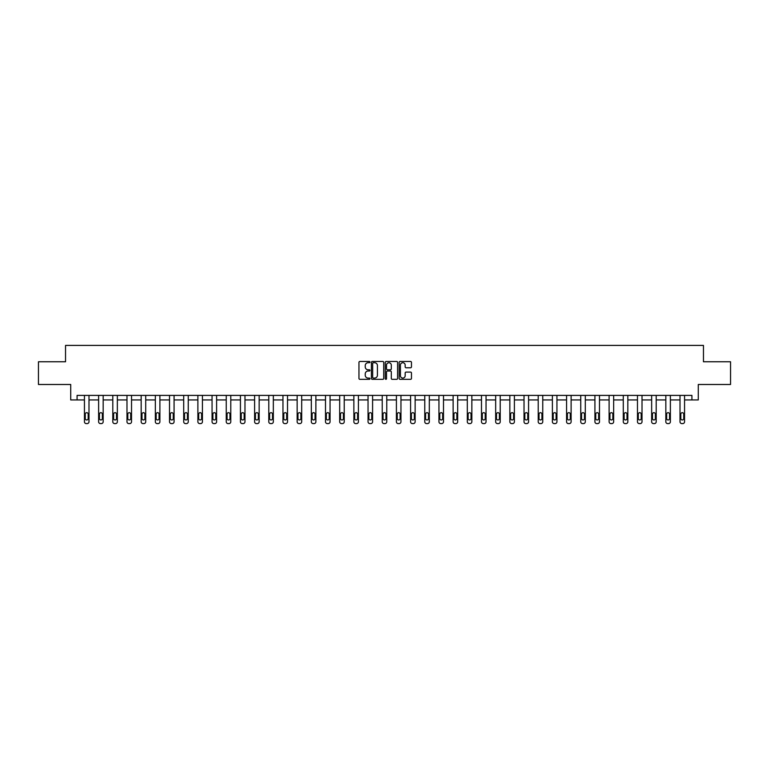 <?xml version="1.0" encoding="UTF-8"?>
<svg xmlns="http://www.w3.org/2000/svg" width="769" height="769" viewBox="0 0 769 769"><rect width="100%" height="100%" fill="white"/><g stroke="black" fill="none" stroke-linecap="round" stroke-linejoin="round"><path stroke-width="1.15" d="M369.956 362.103A0.625 0.625 0 0 0 369.331 361.478L359.854 361.478A0.894 0.894 0 0 0 358.96 362.372L358.96 378.435A0.894 0.894 0 0 0 359.854 379.328L369.331 379.328A0.625 0.625 0 0 0 369.956 378.704A0.625 0.625 0 0 0 369.331 378.079L368.101 378.079A2.855 2.855 0 0 1 365.246 375.224L365.246 373.878A2.855 2.855 0 0 1 368.101 371.023L369.331 371.023A0.625 0.625 0 0 0 369.956 370.398A0.625 0.625 0 0 0 369.331 369.774L368.101 369.774A2.855 2.855 0 0 1 365.246 366.919L365.246 365.583A2.855 2.855 0 0 1 368.101 362.728L369.331 362.728A0.625 0.625 0 0 0 369.956 362.103M410.579 367.774A0.894 0.894 0 0 0 411.463 366.88L411.463 362.372A0.894 0.894 0 0 0 410.579 361.478L400.043 361.478A0.894 0.894 0 0 0 399.159 362.372L399.159 378.435A0.894 0.894 0 0 0 400.043 379.328L410.579 379.328A0.894 0.894 0 0 0 411.463 378.435L411.463 372.994A0.894 0.894 0 0 0 410.579 372.1L406.07 372.1A0.894 0.894 0 0 0 405.176 372.994L405.176 375.685A2.384 2.384 0 0 1 402.793 378.079A2.384 2.384 0 0 1 400.409 375.685L400.409 365.112A2.384 2.384 0 0 1 402.793 362.728A2.384 2.384 0 0 1 405.176 365.112L405.176 366.88A0.894 0.894 0 0 0 406.07 367.774L410.579 367.774M77.083 399.947L77.083 395.401L691.917 395.401L691.917 399.947L698.281 399.947L698.281 384.49L730.55 384.49L730.55 361.766L703.462 361.766L703.462 345.406L65.538 345.406L65.538 361.766L38.45 361.766L38.45 384.49L70.719 384.49L70.719 399.947L84.446 399.947L84.446 421.777A1.817 1.817 174 0 0 86.263 423.594L87.176 423.594A1.817 1.817 174 0 0 88.993 421.777L88.993 395.401M383.721 362.372A0.894 0.894 0 0 0 382.827 361.478L372.302 361.478A0.894 0.894 0 0 0 371.408 362.372L371.408 378.435A0.894 0.894 0 0 0 372.302 379.328L382.827 379.328A0.894 0.894 0 0 0 383.721 378.435L383.721 362.372M386.173 361.478L396.698 361.478A0.894 0.894 0 0 1 397.592 362.372L397.592 378.435A0.894 0.894 0 0 1 396.698 379.328L392.2 379.328A0.894 0.894 0 0 1 391.306 378.435L391.306 371.917A0.894 0.894 0 0 0 390.412 371.023L387.422 371.023A0.894 0.894 0 0 0 386.528 371.917L386.528 378.704A0.625 0.625 0 0 1 385.903 379.328A0.625 0.625 0 0 1 385.279 378.704L385.279 362.372A0.894 0.894 0 0 1 386.173 361.478M88.993 399.947L98.624 399.947L98.624 421.777A1.817 1.817 174 0 0 100.441 423.594L101.354 423.594A1.817 1.817 174 0 0 103.171 421.777L103.171 395.401M103.171 399.947L112.803 399.947L112.803 421.777A1.817 1.817 174 0 0 114.619 423.594L115.533 423.594A1.817 1.817 174 0 0 117.349 421.777L117.349 395.401M117.349 399.947L126.981 399.947L126.981 421.777A1.817 1.817 174 0 0 128.808 423.594L129.711 423.594A1.817 1.817 174 0 0 131.528 421.777L131.528 395.401M131.528 399.947L141.169 399.947L141.169 421.777A1.817 1.817 174 0 0 142.986 423.594L143.89 423.594A1.817 1.817 174 0 0 145.706 421.777L145.706 395.401M145.706 399.947L155.348 399.947L155.348 421.777A1.817 1.817 174 0 0 157.164 423.594L158.068 423.594A1.817 1.817 174 0 0 159.894 421.777L159.894 395.401M159.894 399.947L169.526 399.947L169.526 421.777A1.817 1.817 174 0 0 171.343 423.594L172.256 423.594A1.817 1.817 174 0 0 174.073 421.777L174.073 395.401M174.073 399.947L183.704 399.947L183.704 421.777A1.817 1.817 174 0 0 185.521 423.594L186.434 423.594A1.817 1.817 174 0 0 188.251 421.777L188.251 395.401M188.251 399.947L197.883 399.947L197.883 421.777A1.817 1.817 174 0 0 199.7 423.594L200.613 423.594A1.817 1.817 174 0 0 202.43 421.777L202.43 395.401M202.43 399.947L212.061 399.947L212.061 421.777A1.817 1.817 174 0 0 213.888 423.594L214.791 423.594A1.817 1.817 174 0 0 216.608 421.777L216.608 395.401M216.608 399.947L226.249 399.947L226.249 421.777A1.817 1.817 174 0 0 228.066 423.594L228.97 423.594A1.817 1.817 174 0 0 230.787 421.777L230.787 395.401M230.787 399.947L240.428 399.947L240.428 421.777A1.817 1.817 174 0 0 242.245 423.594L243.158 423.594A1.817 1.817 174 0 0 244.975 421.777L244.975 395.401M244.975 399.947L254.606 399.947L254.606 421.777A1.817 1.817 174 0 0 256.423 423.594L257.336 423.594A1.817 1.817 174 0 0 259.153 421.777L259.153 395.401M259.153 399.947L268.785 399.947L268.785 421.777A1.817 1.817 174 0 0 270.601 423.594L271.515 423.594A1.817 1.817 174 0 0 273.331 421.777L273.331 395.401M273.331 399.947L282.963 399.947L282.963 421.777A1.817 1.817 174 0 0 284.78 423.594L285.693 423.594A1.817 1.817 174 0 0 287.51 421.777L287.51 395.401M287.51 399.947L297.151 399.947L297.151 421.777A1.817 1.817 174 0 0 298.968 423.594L299.872 423.594A1.817 1.817 174 0 0 301.688 421.777L301.688 395.401M301.688 399.947L311.33 399.947L311.33 421.777A1.817 1.817 174 0 0 313.146 423.594L314.05 423.594A1.817 1.817 174 0 0 315.876 421.777L315.876 395.401M315.876 399.947L325.508 399.947L325.508 421.777A1.817 1.817 174 0 0 327.325 423.594L328.238 423.594A1.817 1.817 174 0 0 330.055 421.777L330.055 395.401M330.055 399.947L339.687 399.947L339.687 421.777A1.817 1.817 174 0 0 341.503 423.594L342.416 423.594A1.817 1.817 174 0 0 344.233 421.777L344.233 395.401M344.233 399.947L353.865 399.947L353.865 421.777A1.817 1.817 174 0 0 355.682 423.594L356.595 423.594A1.817 1.817 174 0 0 358.412 421.777L358.412 395.401M358.412 399.947L368.043 399.947L368.043 421.777A1.817 1.817 174 0 0 369.87 423.594L370.773 423.594A1.817 1.817 174 0 0 372.59 421.777L372.59 395.401M372.59 399.947L382.231 399.947L382.231 421.777A1.817 1.817 174 0 0 384.048 423.594L384.952 423.594A1.817 1.817 174 0 0 386.769 421.777L386.769 395.401M386.769 399.947L396.41 399.947L396.41 421.777A1.817 1.817 174 0 0 398.227 423.594L399.13 423.594A1.817 1.817 174 0 0 400.957 421.777L400.957 395.401M400.957 399.947L410.588 399.947L410.588 421.777A1.817 1.817 174 0 0 412.405 423.594L413.318 423.594A1.817 1.817 174 0 0 415.135 421.777L415.135 395.401M415.135 399.947L424.767 399.947L424.767 421.777A1.817 1.817 174 0 0 426.584 423.594L427.497 423.594A1.817 1.817 174 0 0 429.313 421.777L429.313 395.401M429.313 399.947L438.945 399.947L438.945 421.777A1.817 1.817 174 0 0 440.762 423.594L441.675 423.594A1.817 1.817 174 0 0 443.492 421.777L443.492 395.401M443.492 399.947L453.124 399.947L453.124 421.777A1.817 1.817 174 0 0 454.95 423.594L455.854 423.594A1.817 1.817 174 0 0 457.67 421.777L457.67 395.401M457.67 399.947L467.312 399.947L467.312 421.777A1.817 1.817 174 0 0 469.128 423.594L470.032 423.594A1.817 1.817 174 0 0 471.849 421.777L471.849 395.401M471.849 399.947L481.49 399.947L481.49 421.777A1.817 1.817 174 0 0 483.307 423.594L484.22 423.594A1.817 1.817 174 0 0 486.037 421.777L486.037 395.401M486.037 399.947L495.669 399.947L495.669 421.777A1.817 1.817 174 0 0 497.485 423.594L498.399 423.594A1.817 1.817 174 0 0 500.215 421.777L500.215 395.401M500.215 399.947L509.847 399.947L509.847 421.777A1.817 1.817 174 0 0 511.664 423.594L512.577 423.594A1.817 1.817 174 0 0 514.394 421.777L514.394 395.401M514.394 399.947L524.025 399.947L524.025 421.777A1.817 1.817 174 0 0 525.842 423.594L526.755 423.594A1.817 1.817 174 0 0 528.572 421.777L528.572 395.401M528.572 399.947L538.213 399.947L538.213 421.777A1.817 1.817 174 0 0 540.03 423.594L540.934 423.594A1.817 1.817 174 0 0 542.751 421.777L542.751 395.401M542.751 399.947L552.392 399.947L552.392 421.777A1.817 1.817 174 0 0 554.209 423.594L555.112 423.594A1.817 1.817 174 0 0 556.939 421.777L556.939 395.401M556.939 399.947L566.57 399.947L566.57 421.777A1.817 1.817 174 0 0 568.387 423.594L569.3 423.594A1.817 1.817 174 0 0 571.117 421.777L571.117 395.401M571.117 399.947L580.749 399.947L580.749 421.777A1.817 1.817 174 0 0 582.566 423.594L583.479 423.594A1.817 1.817 174 0 0 585.296 421.777L585.296 395.401M585.296 399.947L594.927 399.947L594.927 421.777A1.817 1.817 174 0 0 596.744 423.594L597.657 423.594A1.817 1.817 174 0 0 599.474 421.777L599.474 395.401M599.474 399.947L609.106 399.947L609.106 421.777A1.817 1.817 174 0 0 610.932 423.594L611.836 423.594A1.817 1.817 174 0 0 613.652 421.777L613.652 395.401M613.652 399.947L623.294 399.947L623.294 421.777A1.817 1.817 174 0 0 625.11 423.594L626.014 423.594A1.817 1.817 174 0 0 627.831 421.777L627.831 395.401M627.831 399.947L637.472 399.947L637.472 421.777A1.817 1.817 174 0 0 639.289 423.594L640.192 423.594A1.817 1.817 174 0 0 642.019 421.777L642.019 395.401M642.019 399.947L651.651 399.947L651.651 421.777A1.817 1.817 174 0 0 653.467 423.594L654.381 423.594A1.817 1.817 174 0 0 656.197 421.777L656.197 395.401M656.197 399.947L665.829 399.947L665.829 421.777A1.817 1.817 174 0 0 667.646 423.594L668.559 423.594A1.817 1.817 174 0 0 670.376 421.777L670.376 395.401M670.376 399.947L680.007 399.947L680.007 421.777A1.817 1.817 174 0 0 681.824 423.594L682.737 423.594A1.817 1.817 174 0 0 684.554 421.777L684.554 395.401M684.554 399.947L691.917 399.947M373.282 362.728A0.625 0.625 0 0 0 372.657 363.353L372.657 377.454A0.625 0.625 0 0 0 373.282 378.079L374.57 378.079A2.855 2.855 0 0 0 377.425 375.224L377.425 365.583A2.855 2.855 0 0 0 374.57 362.728L373.282 362.728M391.306 365.16A2.384 2.384 0 0 0 388.912 362.776A2.384 2.384 0 0 0 386.528 365.16L386.528 368.889A0.894 0.894 0 0 0 387.422 369.774L390.412 369.774A0.894 0.894 0 0 0 391.306 368.889L391.306 365.16M85.263 418.509A1.451 1.451 6 0 0 86.714 419.961A1.451 1.451 6 0 0 88.175 418.509A1.451 1.451 -6 0 1 86.714 419.961A1.451 1.451 -6 0 1 85.263 418.509L85.263 414.145A1.451 1.451 -6 0 1 86.714 412.684A1.451 1.451 -6 0 1 88.175 414.145A1.451 1.451 6 0 0 86.714 412.684A1.451 1.451 6 0 0 85.263 414.145M84.446 395.401L84.446 421.777M88.175 414.145L88.175 418.509M99.441 418.509A1.451 1.451 6 0 0 100.893 419.961A1.451 1.451 6 0 0 102.354 418.509A1.451 1.451 -6 0 1 100.893 419.961A1.451 1.451 -6 0 1 99.441 418.509L99.441 414.145A1.451 1.451 -6 0 1 100.893 412.684A1.451 1.451 -6 0 1 102.354 414.145A1.451 1.451 6 0 0 100.893 412.684A1.451 1.451 6 0 0 99.441 414.145M113.62 418.509A1.451 1.451 6 0 0 115.081 419.961A1.451 1.451 6 0 0 116.532 418.509A1.451 1.451 -6 0 1 115.081 419.961A1.451 1.451 -6 0 1 113.62 418.509L113.62 414.145A1.451 1.451 -6 0 1 115.081 412.684A1.451 1.451 -6 0 1 116.532 414.145A1.451 1.451 6 0 0 115.081 412.684A1.451 1.451 6 0 0 113.62 414.145M98.624 395.401L98.624 421.777M102.354 414.145L102.354 418.509M112.803 395.401L112.803 421.777M116.532 414.145L116.532 418.509M127.808 418.509A1.451 1.451 6 0 0 129.259 419.961A1.451 1.451 6 0 0 130.711 418.509A1.451 1.451 -6 0 1 129.259 419.961A1.451 1.451 -6 0 1 127.808 418.509L127.808 414.145A1.451 1.451 -6 0 1 129.259 412.684A1.451 1.451 -6 0 1 130.711 414.145A1.451 1.451 6 0 0 129.259 412.684A1.451 1.451 6 0 0 127.808 414.145M141.986 418.509A1.451 1.451 6 0 0 143.438 419.961A1.451 1.451 6 0 0 144.889 418.509A1.451 1.451 -6 0 1 143.438 419.961A1.451 1.451 -6 0 1 141.986 418.509L141.986 414.145A1.451 1.451 -6 0 1 143.438 412.684A1.451 1.451 -6 0 1 144.889 414.145A1.451 1.451 6 0 0 143.438 412.684A1.451 1.451 6 0 0 141.986 414.145M156.165 418.509A1.451 1.451 6 0 0 157.616 419.961A1.451 1.451 6 0 0 159.068 418.509A1.451 1.451 -6 0 1 157.616 419.961A1.451 1.451 -6 0 1 156.165 418.509L156.165 414.145A1.451 1.451 -6 0 1 157.616 412.684A1.451 1.451 -6 0 1 159.068 414.145A1.451 1.451 6 0 0 157.616 412.684A1.451 1.451 6 0 0 156.165 414.145M126.981 395.401L126.981 421.777M130.711 414.145L130.711 418.509M141.169 395.401L141.169 421.777M144.889 414.145L144.889 418.509M155.348 395.401L155.348 421.777M159.068 414.145L159.068 418.509M170.343 418.509A1.451 1.451 6 0 0 171.795 419.961A1.451 1.451 6 0 0 173.256 418.509A1.451 1.451 -6 0 1 171.795 419.961A1.451 1.451 -6 0 1 170.343 418.509L170.343 414.145A1.451 1.451 -6 0 1 171.795 412.684A1.451 1.451 -6 0 1 173.256 414.145A1.451 1.451 6 0 0 171.795 412.684A1.451 1.451 6 0 0 170.343 414.145M169.526 395.401L169.526 421.777M173.256 414.145L173.256 418.509M184.522 418.509A1.451 1.451 6 0 0 185.983 419.961A1.451 1.451 6 0 0 187.434 418.509A1.451 1.451 -6 0 1 185.983 419.961A1.451 1.451 -6 0 1 184.522 418.509L184.522 414.145A1.451 1.451 -6 0 1 185.983 412.684A1.451 1.451 -6 0 1 187.434 414.145A1.451 1.451 6 0 0 185.983 412.684A1.451 1.451 6 0 0 184.522 414.145M183.704 395.401L183.704 421.777M187.434 414.145L187.434 418.509M198.7 418.509A1.451 1.451 6 0 0 200.161 419.961A1.451 1.451 6 0 0 201.613 418.509A1.451 1.451 -6 0 1 200.161 419.961A1.451 1.451 -6 0 1 198.7 418.509L198.7 414.145A1.451 1.451 -6 0 1 200.161 412.684A1.451 1.451 -6 0 1 201.613 414.145A1.451 1.451 6 0 0 200.161 412.684A1.451 1.451 6 0 0 198.7 414.145M197.883 395.401L197.883 421.777M201.613 414.145L201.613 418.509M212.888 418.509A1.451 1.451 6 0 0 214.34 419.961A1.451 1.451 6 0 0 215.791 418.509A1.451 1.451 -6 0 1 214.34 419.961A1.451 1.451 -6 0 1 212.888 418.509L212.888 414.145A1.451 1.451 -6 0 1 214.34 412.684A1.451 1.451 -6 0 1 215.791 414.145A1.451 1.451 6 0 0 214.34 412.684A1.451 1.451 6 0 0 212.888 414.145M212.061 395.401L212.061 421.777M215.791 414.145L215.791 418.509M227.066 418.509A1.451 1.451 6 0 0 228.518 419.961A1.451 1.451 6 0 0 229.969 418.509A1.451 1.451 -6 0 1 228.518 419.961A1.451 1.451 -6 0 1 227.066 418.509L227.066 414.145A1.451 1.451 -6 0 1 228.518 412.684A1.451 1.451 -6 0 1 229.969 414.145A1.451 1.451 6 0 0 228.518 412.684A1.451 1.451 6 0 0 227.066 414.145M226.249 395.401L226.249 421.777M229.969 414.145L229.969 418.509M241.245 418.509A1.451 1.451 6 0 0 242.696 419.961A1.451 1.451 6 0 0 244.157 418.509A1.451 1.451 -6 0 1 242.696 419.961A1.451 1.451 -6 0 1 241.245 418.509L241.245 414.145A1.451 1.451 -6 0 1 242.696 412.684A1.451 1.451 -6 0 1 244.157 414.145A1.451 1.451 6 0 0 242.696 412.684A1.451 1.451 6 0 0 241.245 414.145M240.428 395.401L240.428 421.777M244.157 414.145L244.157 418.509M255.423 418.509A1.451 1.451 6 0 0 256.875 419.961A1.451 1.451 6 0 0 258.336 418.509A1.451 1.451 -6 0 1 256.875 419.961A1.451 1.451 -6 0 1 255.423 418.509L255.423 414.145A1.451 1.451 -6 0 1 256.875 412.684A1.451 1.451 -6 0 1 258.336 414.145A1.451 1.451 6 0 0 256.875 412.684A1.451 1.451 6 0 0 255.423 414.145M254.606 395.401L254.606 421.777M258.336 414.145L258.336 418.509M269.602 418.509A1.451 1.451 6 0 0 271.063 419.961A1.451 1.451 6 0 0 272.514 418.509A1.451 1.451 -6 0 1 271.063 419.961A1.451 1.451 -6 0 1 269.602 418.509L269.602 414.145A1.451 1.451 -6 0 1 271.063 412.684A1.451 1.451 -6 0 1 272.514 414.145A1.451 1.451 6 0 0 271.063 412.684A1.451 1.451 6 0 0 269.602 414.145M268.785 395.401L268.785 421.777M272.514 414.145L272.514 418.509M283.78 418.509A1.451 1.451 6 0 0 285.241 419.961A1.451 1.451 6 0 0 286.693 418.509A1.451 1.451 -6 0 1 285.241 419.961A1.451 1.451 -6 0 1 283.78 418.509L283.78 414.145A1.451 1.451 -6 0 1 285.241 412.684A1.451 1.451 -6 0 1 286.693 414.145A1.451 1.451 6 0 0 285.241 412.684A1.451 1.451 6 0 0 283.78 414.145M282.963 395.401L282.963 421.777M286.693 414.145L286.693 418.509M297.968 418.509A1.451 1.451 6 0 0 299.42 419.961A1.451 1.451 6 0 0 300.871 418.509A1.451 1.451 -6 0 1 299.42 419.961A1.451 1.451 -6 0 1 297.968 418.509L297.968 414.145A1.451 1.451 -6 0 1 299.42 412.684A1.451 1.451 -6 0 1 300.871 414.145A1.451 1.451 6 0 0 299.42 412.684A1.451 1.451 6 0 0 297.968 414.145M297.151 395.401L297.151 421.777M300.871 414.145L300.871 418.509M312.147 418.509A1.451 1.451 6 0 0 313.598 419.961A1.451 1.451 6 0 0 315.05 418.509A1.451 1.451 -6 0 1 313.598 419.961A1.451 1.451 -6 0 1 312.147 418.509L312.147 414.145A1.451 1.451 -6 0 1 313.598 412.684A1.451 1.451 -6 0 1 315.05 414.145A1.451 1.451 6 0 0 313.598 412.684A1.451 1.451 6 0 0 312.147 414.145M311.33 395.401L311.33 421.777M315.05 414.145L315.05 418.509M326.325 418.509A1.451 1.451 6 0 0 327.777 419.961A1.451 1.451 6 0 0 329.238 418.509A1.451 1.451 -6 0 1 327.777 419.961A1.451 1.451 -6 0 1 326.325 418.509L326.325 414.145A1.451 1.451 -6 0 1 327.777 412.684A1.451 1.451 -6 0 1 329.238 414.145A1.451 1.451 6 0 0 327.777 412.684A1.451 1.451 6 0 0 326.325 414.145M325.508 395.401L325.508 421.777M329.238 414.145L329.238 418.509M340.504 418.509A1.451 1.451 6 0 0 341.955 419.961A1.451 1.451 6 0 0 343.416 418.509A1.451 1.451 -6 0 1 341.955 419.961A1.451 1.451 -6 0 1 340.504 418.509L340.504 414.145A1.451 1.451 -6 0 1 341.955 412.684A1.451 1.451 -6 0 1 343.416 414.145A1.451 1.451 6 0 0 341.955 412.684A1.451 1.451 6 0 0 340.504 414.145M339.687 395.401L339.687 421.777M343.416 414.145L343.416 418.509M354.682 418.509A1.451 1.451 6 0 0 356.143 419.961A1.451 1.451 6 0 0 357.595 418.509A1.451 1.451 -6 0 1 356.143 419.961A1.451 1.451 -6 0 1 354.682 418.509L354.682 414.145A1.451 1.451 -6 0 1 356.143 412.684A1.451 1.451 -6 0 1 357.595 414.145A1.451 1.451 6 0 0 356.143 412.684A1.451 1.451 6 0 0 354.682 414.145M353.865 395.401L353.865 421.777M357.595 414.145L357.595 418.509M368.87 418.509A1.451 1.451 6 0 0 370.322 419.961A1.451 1.451 6 0 0 371.773 418.509A1.451 1.451 -6 0 1 370.322 419.961A1.451 1.451 -6 0 1 368.87 418.509L368.87 414.145A1.451 1.451 -6 0 1 370.322 412.684A1.451 1.451 -6 0 1 371.773 414.145A1.451 1.451 6 0 0 370.322 412.684A1.451 1.451 6 0 0 368.87 414.145M368.043 395.401L368.043 421.777M371.773 414.145L371.773 418.509M383.049 418.509A1.451 1.451 6 0 0 384.5 419.961A1.451 1.451 6 0 0 385.951 418.509A1.451 1.451 -6 0 1 384.5 419.961A1.451 1.451 -6 0 1 383.049 418.509L383.049 414.145A1.451 1.451 -6 0 1 384.5 412.684A1.451 1.451 -6 0 1 385.951 414.145A1.451 1.451 6 0 0 384.5 412.684A1.451 1.451 6 0 0 383.049 414.145M382.231 395.401L382.231 421.777M385.951 414.145L385.951 418.509M397.227 418.509A1.451 1.451 6 0 0 398.678 419.961A1.451 1.451 6 0 0 400.13 418.509A1.451 1.451 -6 0 1 398.678 419.961A1.451 1.451 -6 0 1 397.227 418.509L397.227 414.145A1.451 1.451 -6 0 1 398.678 412.684A1.451 1.451 -6 0 1 400.13 414.145A1.451 1.451 6 0 0 398.678 412.684A1.451 1.451 6 0 0 397.227 414.145M396.41 395.401L396.41 421.777M400.13 414.145L400.13 418.509M411.405 418.509A1.451 1.451 6 0 0 412.857 419.961A1.451 1.451 6 0 0 414.318 418.509A1.451 1.451 -6 0 1 412.857 419.961A1.451 1.451 -6 0 1 411.405 418.509L411.405 414.145A1.451 1.451 -6 0 1 412.857 412.684A1.451 1.451 -6 0 1 414.318 414.145A1.451 1.451 6 0 0 412.857 412.684A1.451 1.451 6 0 0 411.405 414.145M410.588 395.401L410.588 421.777M414.318 414.145L414.318 418.509M425.584 418.509A1.451 1.451 6 0 0 427.045 419.961A1.451 1.451 6 0 0 428.496 418.509A1.451 1.451 -6 0 1 427.045 419.961A1.451 1.451 -6 0 1 425.584 418.509L425.584 414.145A1.451 1.451 -6 0 1 427.045 412.684A1.451 1.451 -6 0 1 428.496 414.145A1.451 1.451 6 0 0 427.045 412.684A1.451 1.451 6 0 0 425.584 414.145M424.767 395.401L424.767 421.777M428.496 414.145L428.496 418.509M439.762 418.509A1.451 1.451 6 0 0 441.223 419.961A1.451 1.451 6 0 0 442.675 418.509A1.451 1.451 -6 0 1 441.223 419.961A1.451 1.451 -6 0 1 439.762 418.509L439.762 414.145A1.451 1.451 -6 0 1 441.223 412.684A1.451 1.451 -6 0 1 442.675 414.145A1.451 1.451 6 0 0 441.223 412.684A1.451 1.451 6 0 0 439.762 414.145M438.945 395.401L438.945 421.777M442.675 414.145L442.675 418.509M453.95 418.509A1.451 1.451 6 0 0 455.402 419.961A1.451 1.451 6 0 0 456.853 418.509A1.451 1.451 -6 0 1 455.402 419.961A1.451 1.451 -6 0 1 453.95 418.509L453.95 414.145A1.451 1.451 -6 0 1 455.402 412.684A1.451 1.451 -6 0 1 456.853 414.145A1.451 1.451 6 0 0 455.402 412.684A1.451 1.451 6 0 0 453.95 414.145M453.124 395.401L453.124 421.777M456.853 414.145L456.853 418.509M468.129 418.509A1.451 1.451 6 0 0 469.58 419.961A1.451 1.451 6 0 0 471.032 418.509A1.451 1.451 -6 0 1 469.58 419.961A1.451 1.451 -6 0 1 468.129 418.509L468.129 414.145A1.451 1.451 -6 0 1 469.58 412.684A1.451 1.451 -6 0 1 471.032 414.145A1.451 1.451 6 0 0 469.58 412.684A1.451 1.451 6 0 0 468.129 414.145M467.312 395.401L467.312 421.777M471.032 414.145L471.032 418.509M482.307 418.509A1.451 1.451 6 0 0 483.759 419.961A1.451 1.451 6 0 0 485.22 418.509A1.451 1.451 -6 0 1 483.759 419.961A1.451 1.451 -6 0 1 482.307 418.509L482.307 414.145A1.451 1.451 -6 0 1 483.759 412.684A1.451 1.451 -6 0 1 485.22 414.145A1.451 1.451 6 0 0 483.759 412.684A1.451 1.451 6 0 0 482.307 414.145M481.49 395.401L481.49 421.777M485.22 414.145L485.22 418.509M496.486 418.509A1.451 1.451 6 0 0 497.937 419.961A1.451 1.451 6 0 0 499.398 418.509A1.451 1.451 -6 0 1 497.937 419.961A1.451 1.451 -6 0 1 496.486 418.509L496.486 414.145A1.451 1.451 -6 0 1 497.937 412.684A1.451 1.451 -6 0 1 499.398 414.145A1.451 1.451 6 0 0 497.937 412.684A1.451 1.451 6 0 0 496.486 414.145M495.669 395.401L495.669 421.777M499.398 414.145L499.398 418.509M510.664 418.509A1.451 1.451 6 0 0 512.125 419.961A1.451 1.451 6 0 0 513.577 418.509A1.451 1.451 -6 0 1 512.125 419.961A1.451 1.451 -6 0 1 510.664 418.509L510.664 414.145A1.451 1.451 -6 0 1 512.125 412.684A1.451 1.451 -6 0 1 513.577 414.145A1.451 1.451 6 0 0 512.125 412.684A1.451 1.451 6 0 0 510.664 414.145M509.847 395.401L509.847 421.777M513.577 414.145L513.577 418.509M524.842 418.509A1.451 1.451 6 0 0 526.304 419.961A1.451 1.451 6 0 0 527.755 418.509A1.451 1.451 -6 0 1 526.304 419.961A1.451 1.451 -6 0 1 524.842 418.509L524.842 414.145A1.451 1.451 -6 0 1 526.304 412.684A1.451 1.451 -6 0 1 527.755 414.145A1.451 1.451 6 0 0 526.304 412.684A1.451 1.451 6 0 0 524.842 414.145M524.025 395.401L524.025 421.777M527.755 414.145L527.755 418.509M539.031 418.509A1.451 1.451 6 0 0 540.482 419.961A1.451 1.451 6 0 0 541.934 418.509A1.451 1.451 -6 0 1 540.482 419.961A1.451 1.451 -6 0 1 539.031 418.509L539.031 414.145A1.451 1.451 -6 0 1 540.482 412.684A1.451 1.451 -6 0 1 541.934 414.145A1.451 1.451 6 0 0 540.482 412.684A1.451 1.451 6 0 0 539.031 414.145M538.213 395.401L538.213 421.777M541.934 414.145L541.934 418.509M553.209 418.509A1.451 1.451 6 0 0 554.66 419.961A1.451 1.451 6 0 0 556.112 418.509A1.451 1.451 -6 0 1 554.66 419.961A1.451 1.451 -6 0 1 553.209 418.509L553.209 414.145A1.451 1.451 -6 0 1 554.66 412.684A1.451 1.451 -6 0 1 556.112 414.145A1.451 1.451 6 0 0 554.66 412.684A1.451 1.451 6 0 0 553.209 414.145M552.392 395.401L552.392 421.777M556.112 414.145L556.112 418.509M567.387 418.509A1.451 1.451 6 0 0 568.839 419.961A1.451 1.451 6 0 0 570.3 418.509A1.451 1.451 -6 0 1 568.839 419.961A1.451 1.451 -6 0 1 567.387 418.509L567.387 414.145A1.451 1.451 -6 0 1 568.839 412.684A1.451 1.451 -6 0 1 570.3 414.145A1.451 1.451 6 0 0 568.839 412.684A1.451 1.451 6 0 0 567.387 414.145M566.57 395.401L566.57 421.777M570.3 414.145L570.3 418.509M581.566 418.509A1.451 1.451 6 0 0 583.017 419.961A1.451 1.451 6 0 0 584.478 418.509A1.451 1.451 -6 0 1 583.017 419.961A1.451 1.451 -6 0 1 581.566 418.509L581.566 414.145A1.451 1.451 -6 0 1 583.017 412.684A1.451 1.451 -6 0 1 584.478 414.145A1.451 1.451 6 0 0 583.017 412.684A1.451 1.451 6 0 0 581.566 414.145M580.749 395.401L580.749 421.777M584.478 414.145L584.478 418.509M595.744 418.509A1.451 1.451 6 0 0 597.205 419.961A1.451 1.451 6 0 0 598.657 418.509A1.451 1.451 -6 0 1 597.205 419.961A1.451 1.451 -6 0 1 595.744 418.509L595.744 414.145A1.451 1.451 -6 0 1 597.205 412.684A1.451 1.451 -6 0 1 598.657 414.145A1.451 1.451 6 0 0 597.205 412.684A1.451 1.451 6 0 0 595.744 414.145M594.927 395.401L594.927 421.777M598.657 414.145L598.657 418.509M609.932 418.509A1.451 1.451 6 0 0 611.384 419.961A1.451 1.451 6 0 0 612.835 418.509A1.451 1.451 -6 0 1 611.384 419.961A1.451 1.451 -6 0 1 609.932 418.509L609.932 414.145A1.451 1.451 -6 0 1 611.384 412.684A1.451 1.451 -6 0 1 612.835 414.145A1.451 1.451 6 0 0 611.384 412.684A1.451 1.451 6 0 0 609.932 414.145M609.106 395.401L609.106 421.777M612.835 414.145L612.835 418.509M624.111 418.509A1.451 1.451 6 0 0 625.562 419.961A1.451 1.451 6 0 0 627.014 418.509A1.451 1.451 -6 0 1 625.562 419.961A1.451 1.451 -6 0 1 624.111 418.509L624.111 414.145A1.451 1.451 -6 0 1 625.562 412.684A1.451 1.451 -6 0 1 627.014 414.145A1.451 1.451 6 0 0 625.562 412.684A1.451 1.451 6 0 0 624.111 414.145M623.294 395.401L623.294 421.777M627.014 414.145L627.014 418.509M638.289 418.509A1.451 1.451 6 0 0 639.741 419.961A1.451 1.451 6 0 0 641.192 418.509A1.451 1.451 -6 0 1 639.741 419.961A1.451 1.451 -6 0 1 638.289 418.509L638.289 414.145A1.451 1.451 -6 0 1 639.741 412.684A1.451 1.451 -6 0 1 641.192 414.145A1.451 1.451 6 0 0 639.741 412.684A1.451 1.451 6 0 0 638.289 414.145M637.472 395.401L637.472 421.777M641.192 414.145L641.192 418.509M652.468 418.509A1.451 1.451 6 0 0 653.919 419.961A1.451 1.451 6 0 0 655.38 418.509A1.451 1.451 -6 0 1 653.919 419.961A1.451 1.451 -6 0 1 652.468 418.509L652.468 414.145A1.451 1.451 -6 0 1 653.919 412.684A1.451 1.451 -6 0 1 655.38 414.145A1.451 1.451 6 0 0 653.919 412.684A1.451 1.451 6 0 0 652.468 414.145M651.651 395.401L651.651 421.777M655.38 414.145L655.38 418.509M666.646 418.509A1.451 1.451 6 0 0 668.107 419.961A1.451 1.451 6 0 0 669.559 418.509A1.451 1.451 -6 0 1 668.107 419.961A1.451 1.451 -6 0 1 666.646 418.509L666.646 414.145A1.451 1.451 -6 0 1 668.107 412.684A1.451 1.451 -6 0 1 669.559 414.145A1.451 1.451 6 0 0 668.107 412.684A1.451 1.451 6 0 0 666.646 414.145M665.829 395.401L665.829 421.777M669.559 414.145L669.559 418.509M680.825 418.509A1.451 1.451 6 0 0 682.286 419.961A1.451 1.451 6 0 0 683.737 418.509A1.451 1.451 -6 0 1 682.286 419.961A1.451 1.451 -6 0 1 680.825 418.509L680.825 414.145A1.451 1.451 -6 0 1 682.286 412.684A1.451 1.451 -6 0 1 683.737 414.145A1.451 1.451 6 0 0 682.286 412.684A1.451 1.451 6 0 0 680.825 414.145M680.007 395.401L680.007 421.777M683.737 414.145L683.737 418.509"/></g></svg>
